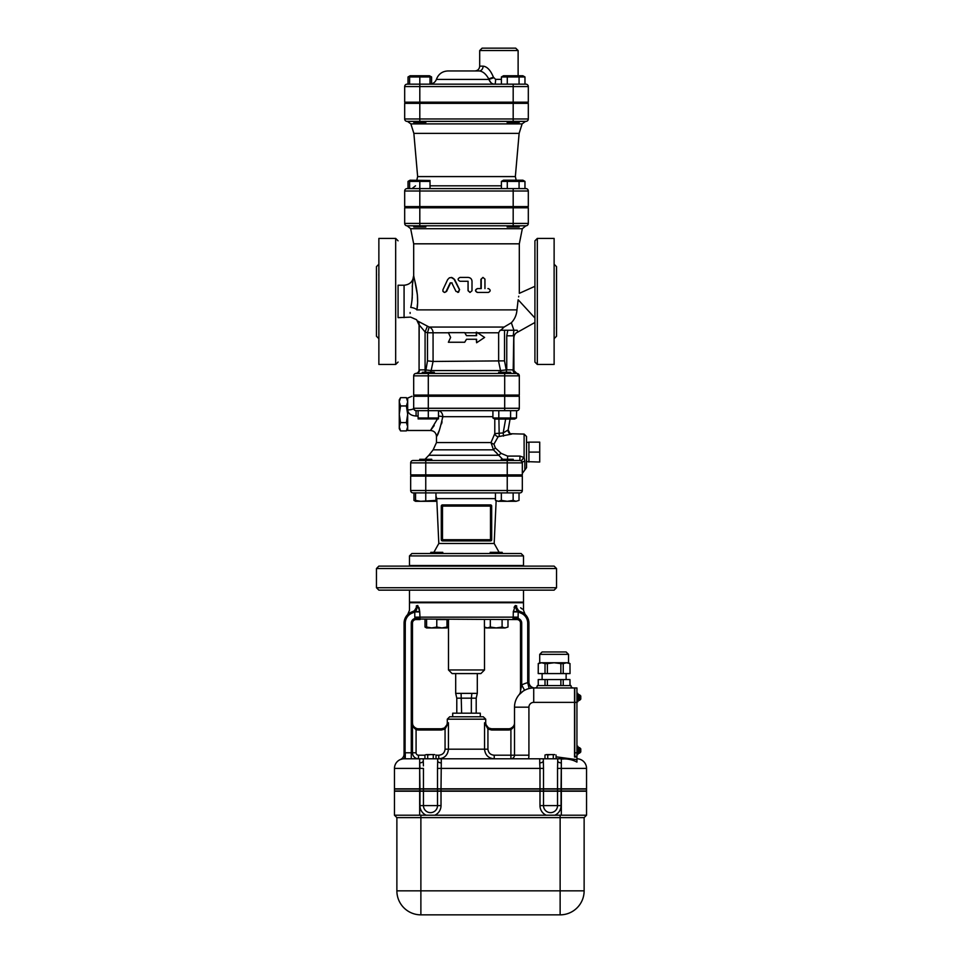 <?xml version="1.0" encoding="UTF-8"?>
<svg xmlns="http://www.w3.org/2000/svg" width="963" height="963" viewBox="0 0 963 963"><rect width="100%" height="100%" fill="white"/><g stroke="black" fill="none" stroke-linecap="round" stroke-linejoin="round"><path stroke-width="1.44" d="M526.52 461.626L539.725 462.047L539.725 442.125L528.916 442.125L528.916 452.092L539.725 452.092M528.916 462.047L528.916 452.092M407.674 401.8L406.386 397.647L400.56 397.647L399.272 401.8L400.56 405.965L399.272 414.283L400.56 422.588L399.272 426.753L400.56 430.906L406.386 430.906L407.674 426.753L406.386 422.588L407.674 414.283L406.386 405.965L407.674 401.8M406.386 422.588L400.56 422.588M406.386 405.965L400.56 405.965M400.56 430.906L399.272 428.679L399.272 399.874L400.56 397.647M437.395 419.074L430.485 430.485L407.674 430.485L407.674 398.068L411.959 396.275M516.469 373.463A3.599 3.443 90 0 1 513.026 369.864L513.195 369.864C513.423 372.055 514.651 373.247 516.878 373.463L516.914 373.463A2.395 2.395 0 0 1 519.31 375.859L519.31 375.847A2.395 2.395 0 0 0 516.914 373.463L428.294 373.463L434.301 373.463L434.301 372.26L422.3 372.26L422.3 373.463L416.245 373.463A3.599 3.31 -90 0 0 419.555 369.864L425.08 369.864L425.08 372.26M510.691 373.463L510.691 372.26L498.69 372.26L498.69 373.463L504.696 373.463L504.696 375.859L519.31 375.859L519.31 395.071L413.681 395.071L413.681 375.859A2.395 2.395 0 0 1 416.076 373.463L428.294 373.463L428.294 395.071M498.69 396.275L498.69 395.071M418.098 410.671L418.098 417.99L438.502 417.99L438.502 410.671M438.502 418.905L418.098 418.905M492.912 410.671L492.912 417.99L516.469 417.99L514.591 419.074L494.789 419.074L494.789 433.603A3.599 2.949 -149.7 0 0 498.184 436.684L511.702 434.096A3.599 3.587 -63.5 0 1 510.101 433.723L510.101 433.723A3.599 3.587 -63.5 0 1 508.151 429.992M498.798 410.671L498.798 417.99M516.914 410.671A2.395 2.395 0 0 0 519.31 408.276L428.294 408.276L428.294 410.671L516.914 410.671A2.395 2.395 0 0 0 519.31 408.276L519.31 396.275L413.681 396.275C411.827 396.275 411.827 396.275 413.681 396.275C411.827 396.275 411.827 396.275 413.681 396.275L413.681 408.276A2.395 2.395 0 0 0 416.076 410.671L428.294 410.671L428.294 417.99M510.583 410.671L510.583 417.99M516.601 410.671L516.469 417.99M413.813 121.374L413.813 122.578L425.815 122.578L425.815 121.374L525.918 121.374A2.395 2.395 0 0 0 528.314 118.979L528.314 103.366L404.677 103.366L404.677 118.979A2.395 2.395 0 0 0 407.072 121.374L513.183 121.374L507.176 121.374L507.176 122.578L519.177 122.578L519.177 121.374M519.177 102.174L519.177 103.366M409.612 84.166L409.612 76.956L430.016 76.956L430.016 84.166L419.808 84.166L419.808 76.956M409.612 76.258L408.023 76.956L410.106 75.764L429.51 75.764L431.593 76.956L430.016 76.258M501.398 76.956L503.48 75.764L522.885 75.764L524.967 76.956L501.398 76.956L501.398 84.166M524.967 84.166L524.967 76.956M519.069 84.166L519.069 76.956M507.284 84.166L507.284 76.956M408.023 84.166L408.023 76.956M431.593 83.889L431.593 76.956M534.922 286.312L519.31 293.342L519.31 243.82L413.681 243.82L410.659 228.7L407.12 225.811L413.813 225.811L413.813 227.015L425.815 227.015L425.815 225.811M425.815 206.6L425.815 207.803M507.176 225.811L507.176 227.015L519.177 227.015L519.177 225.811M430.016 180.49L410.106 180.201L408.023 181.393L409.612 180.695M404.677 190.999A2.395 2.395 0 0 1 407.072 188.604A2.395 2.395 0 0 0 404.677 190.999L419.808 190.999L419.808 188.604L407.072 188.604A2.395 2.395 0 0 0 404.677 190.999L404.677 206.6L528.314 206.6L528.314 190.999A2.395 2.395 0 0 0 525.918 188.604L409.612 188.604L409.612 181.393L430.016 181.393L430.016 188.604M501.398 181.393L503.48 180.201L522.885 180.201L524.967 181.393L501.398 181.393L501.398 188.604M407.072 188.604L408.023 188.604L408.023 181.393M419.808 188.604L419.808 181.393M524.967 188.604L524.967 181.393M519.069 188.604L519.069 181.393M507.284 188.604L507.284 181.393M464.708 332.644L448.385 332.644L450.624 337.447L448.385 342.25L464.708 342.25L466.489 339.253L476.613 339.253L476.613 342.744L484.606 337.447L476.613 332.163L476.613 335.654L466.489 335.654L464.708 332.644L466.489 335.654M476.613 342.744L476.276 339.253M476.276 335.654L476.276 332.789A6.007 1.637 90 0 1 476.288 332.163L476.613 332.163M466.477 339.289L464.708 342.25M506.682 372.26L504.516 360.86L433.073 361.462L433.061 332.789L448.445 332.789M525.918 84.166A2.395 2.395 0 0 1 528.314 86.562L528.314 102.174L404.677 102.174L404.677 86.562A2.395 2.395 0 0 1 407.072 84.166L513.183 84.166L513.183 86.562L528.314 86.562A2.395 2.395 0 0 0 525.918 84.166L513.183 84.166M404.677 86.562A2.395 2.395 0 0 1 407.072 84.166A2.395 2.395 0 0 0 404.677 86.562L419.808 86.562L419.808 84.166M515.711 48.15L482.102 48.15L479.694 50.545L518.118 50.545L515.711 48.15M484.69 66.459L485.918 67.037M501.398 79.363L495.596 79.363L493.429 77.209C490.6 70.287 487.158 66.591 483.101 66.158L479.694 66.158C479.418 69.071 477.817 70.672 474.903 70.961L479.153 70.961A4.803 3.948 90 0 0 483.101 66.158M493.61 77.786L488.915 79.423C490.107 82.541 492.057 84.118 494.765 84.166A4.803 0.831 -90 0 0 495.596 79.363M479.153 70.961L447.891 70.961L479.153 70.961C482.752 71.274 485.942 73.91 488.71 78.858L493.429 77.209M490.901 82.649L488.915 79.423L436.408 79.423C435.144 82.421 432.881 83.998 429.63 84.166M436.408 79.423L488.915 79.423M437.503 791.213L437.503 805.61L441.018 805.61L441.018 791.213L394.469 791.213L394.469 815.216L396.876 817.611L420.879 817.611L420.879 890.847L396.876 890.847L396.876 817.611L394.469 815.216L586.539 815.216L584.132 817.611L584.132 890.847A24.003 24.003 0 0 1 560.129 914.85L420.879 914.85L560.129 914.85L560.129 890.847L420.879 890.847L420.879 914.85A24.003 24.003 0 0 1 396.876 890.847A24.003 24.003 0 0 0 420.879 914.85A24.003 24.003 0 0 1 396.876 890.847A24.003 24.003 0 0 0 420.879 914.85M510.908 758.796L437.684 758.796L510.908 758.796A3.599 3.599 0 0 0 514.507 755.197A3.599 3.599 0 0 1 510.908 758.796L510.908 755.197L514.507 755.197A3.599 3.599 0 0 1 510.908 758.796L528.555 758.796A18.008 18.008 0 0 0 528.916 755.197L528.916 707.179A4.803 4.803 0 0 1 533.719 702.376L574.538 702.376L574.538 687.967L533.719 687.967A6.007 5.008 90 0 1 528.711 681.973L527.712 682.695A25.207 25.207 0 0 0 521.717 685.006L520.514 690.856A6.007 6.007 0 0 1 519.081 694.732L521.549 692.313M524.835 461.157L524.835 469.98L526.52 467.693L526.52 436.48L524.113 434.084L524.113 457.521A3.599 0.782 134.4 0 0 521.597 461.181L522.319 462.89A2.395 2.395 0 0 0 519.912 460.495L521.597 461.181L519.912 460.495L413.079 460.495A2.395 2.395 0 0 0 410.671 462.89L410.671 474.903L522.319 474.903L522.319 462.89A3.599 1.83 180 0 1 524.835 461.157L524.113 457.521L519.912 456.089L507.585 456.089L501.169 453.368L495.343 447.939L493.947 444.148L498.184 436.684M410.671 490.504L410.671 476.095L425.754 476.095L425.754 490.504L410.671 490.504A2.395 2.395 0 0 0 413.079 492.9L519.912 492.9A2.395 2.395 0 0 0 522.319 490.504L425.754 490.504L425.754 492.9L435.95 492.9L435.95 501.302L420.65 501.302L435.95 500.399M522.319 490.504L522.319 476.095L425.754 476.095M507.236 476.095L507.236 492.9L435.95 492.9M556.53 568.531L554.122 566.124L378.868 566.124L376.461 568.531L556.53 568.531L556.53 587.731L376.461 587.731L376.461 568.531M376.461 587.731L378.868 590.138L554.122 590.138L556.53 587.731M412.477 103.366L412.477 102.174M516.18 180.201L515.349 176.59L417.641 176.59L416.81 180.201M515.349 176.59L519.129 133.376L522.115 123.89L525.557 121.374M519.129 133.376L413.861 133.376L410.864 123.89L522.115 123.89M407.072 121.374A2.395 2.395 0 0 1 404.677 118.979A2.395 2.395 0 0 0 407.072 121.374M425.754 492.9L425.754 500.399M415.547 492.9L415.547 500.399L420.65 501.302L415.547 501.302L415.547 500.399M434.301 373.463L498.69 373.463M394.469 788.805L394.469 768.402L394.469 788.805L441.018 788.805L441.283 762.877A3.599 2.07 180 0 1 437.684 760.806L437.684 758.796L423.275 758.796L423.275 760.806A3.599 2.07 180 0 1 419.675 762.877L419.675 758.796L423.275 758.796L404.075 758.796A6.007 0.999 -90 0 0 405.074 752.789L404.075 753.993L404.075 623.145L404.075 753.993A6.007 6.007 0 0 1 400.379 759.53L402.739 758.892A9.606 9.606 0 0 0 394.469 768.402A9.606 9.606 0 0 1 404.075 758.796A9.606 9.606 0 0 0 403.292 758.832L403.533 758.808M411.273 758.796L411.273 752.789L405.279 752.789L405.279 758.796L418.484 758.796A6.007 6.007 0 0 1 412.477 752.789L412.477 623.145A3.599 3.599 0 0 1 416.076 619.546L420.097 619.546L419.687 611.409L417.773 605.546M533.719 702.376L533.719 687.967A19.212 19.212 0 0 0 514.507 707.179L514.507 755.197L528.916 755.197M529.277 688.497L530.204 688.292M523.041 691.205L519.081 694.732A6.007 6.007 0 0 0 520.514 690.856L520.514 623.145A3.599 3.599 0 0 0 516.914 619.546L512.894 619.546L516.914 618.992A6.007 3.009 25.8 0 0 512.99 618.607L512.894 619.546L516.914 619.546A3.599 3.599 0 0 1 520.514 623.145L521.717 623.145A4.803 4.803 0 0 0 518.082 618.487L516.914 618.992L518.082 618.487L518.214 611.914L513.291 611.914L513.219 617.536L518.082 618.487M564.523 651.963L542.121 651.963L539.725 654.359L568.531 654.359L566.124 651.963L564.523 651.963M542.121 651.963L539.725 654.359L539.725 662.761L568.531 662.761L568.531 654.359L566.124 651.963M569.976 663.627L570.036 673.57L569.976 663.627L566.605 662.761L563.223 663.627L563.223 673.57L560.863 673.57L560.863 663.627L563.223 663.627M545.022 663.627L547.381 663.627L547.381 673.57L545.022 673.57L545.022 663.627L541.651 662.761L538.281 663.627L538.221 673.57L538.281 663.627M569.976 673.57L563.223 673.57M560.863 663.627L554.122 662.761L547.381 663.627M560.863 673.57L547.381 673.57M545.022 673.57L538.281 673.57M542.121 679.565L542.121 673.57M569.976 685.572L569.976 679.565L570.036 685.572M560.863 685.572L560.863 679.565L563.223 679.565L563.223 685.572M545.022 685.572L545.022 679.565L547.381 679.565L547.381 685.572M538.221 679.565L538.281 685.572M560.863 679.565L547.381 679.565M545.022 679.565L538.281 679.565M569.976 679.565L563.223 679.565M420.879 815.216L420.879 817.611L584.132 817.611M547.754 755.028L546.37 754.595L550.523 754.595L547.754 755.028L547.754 758.796M554.688 754.595L550.523 754.595L554.688 754.595M544.974 755.028L546.37 754.595L544.974 755.028L544.974 758.796M427.704 755.028L426.32 754.595L430.485 754.595L427.704 755.028L427.704 758.796M434.638 754.595L430.485 754.595L434.638 754.595M424.936 755.028L426.32 754.595L424.936 755.028L424.936 758.796M556.072 758.796L556.072 755.028M553.292 758.796L553.292 755.028M436.022 758.796L436.022 755.028M433.254 758.796L433.254 755.028M557.541 791.213L557.541 805.61L561.056 805.61L561.056 791.213L539.99 791.213L539.99 805.61A10.533 10.533 0 0 0 546.202 815.216M543.505 791.213L543.505 805.61L557.541 805.61A7.018 7.018 0 0 1 550.523 812.64A7.018 7.018 0 0 1 543.505 805.61L539.99 805.61M561.056 791.213L586.539 791.213L586.539 815.216M441.018 791.213L539.99 791.213M423.455 791.213L423.455 805.61L437.503 805.61A7.018 7.018 0 0 1 430.485 812.64A7.018 7.018 0 0 1 423.455 805.61L419.952 805.61A10.533 10.533 0 0 0 426.152 815.216M419.675 789.046L394.469 789.046L394.469 790.972L586.539 790.972L586.539 789.046L419.675 789.046L419.675 790.972M394.469 789.046L394.469 790.972M442.703 552.329L430.786 552.329L430.786 553.52M490.203 602.742L490.203 602.14M502.205 553.52L502.205 552.329L490.203 552.329L490.203 553.52M490.348 553.52L495.126 553.52M521.115 553.52L411.875 553.52L409.48 555.928L523.511 555.928L521.115 553.52M442.643 553.52L439.188 553.496M426.585 627.033L431.689 627.948L426.585 627.948L426.585 619.546M436.781 627.033L441.885 627.948L431.689 627.948L436.781 627.033L436.781 619.546L446.988 619.546L446.988 627.948L441.885 627.948L446.988 627.033M502.096 627.033L505.045 627.948L496.198 627.948L502.096 627.033L502.096 619.546M487.362 627.948L490.311 627.033L496.198 627.948L486.002 627.948L484.425 627.033L487.362 627.948M507.983 627.033L505.045 627.948L507.983 627.033L507.983 619.546M484.425 619.546L484.425 627.033M490.311 619.546L490.311 627.033M446.988 627.744L448.493 627.082L446.988 627.948M425.008 619.546L425.008 627.033L426.585 627.744M445.628 627.948L441.885 627.948M446.988 619.546L448.433 619.546M476.204 713.186L476.204 698.175L477.299 693.372L455.692 693.372L455.692 673.57M471.894 693.372L471.34 698.175L456.787 698.175L455.692 693.372M476.204 698.175L471.34 698.175L471.34 713.186M461.096 693.372L461.638 713.186M456.787 713.186L456.787 698.175M480.296 716.785L480.296 713.186L452.694 713.186L452.694 716.785M452.092 673.57L480.898 673.57L484.497 669.971L448.493 669.971L452.092 673.57M448.493 619.546L448.493 669.971M570.927 685.572A2.395 2.395 0 0 0 573.334 687.967A2.395 2.395 0 0 1 570.927 685.572L537.318 685.572A2.395 2.395 0 0 1 534.922 687.967A6.007 6.007 0 0 1 528.916 681.973L528.916 623.145L528.711 681.973M444.473 727.992L448.445 722.78L444.473 727.992L441.487 728.786L418.484 728.786L441.463 728.786L441.463 729.99L445.062 729.039L444.473 727.992M424.936 755.197L418.484 755.197A2.395 2.395 0 0 1 416.076 752.789L416.076 729.569C413.609 727.968 412.417 725.705 412.477 722.78C412.417 725.705 413.609 727.968 416.076 729.569L416.473 728.437C413.741 727.101 412.405 725.223 412.477 722.78L412.682 724.332M416.076 729.569A7.198 7.198 0 0 0 418.484 729.99L418.484 728.786A6.007 6.007 0 0 1 416.473 728.437M445.062 749.19C444.617 752.897 442.511 754.896 438.767 755.197L438.767 758.796C444.569 758.314 447.795 755.112 448.445 749.19L445.062 749.19L445.062 729.039L448.445 722.78L447.289 722.78L447.289 719.18L485.701 719.18L485.701 722.78L484.545 722.78L487.928 729.039L491.527 729.99L491.527 728.786L488.518 727.992L487.928 729.039L487.928 749.19L484.545 749.19C485.196 755.112 488.422 758.314 494.224 758.796L494.224 755.197C490.48 754.896 488.373 752.897 487.928 749.19M488.518 727.992L484.545 722.78L484.545 749.19L448.445 749.19L448.445 722.78M491.527 729.99L508.512 729.99A7.198 7.198 0 0 0 510.908 729.569L510.51 728.437A6.007 6.007 0 0 1 508.512 728.786L491.527 728.786M494.224 755.197L510.908 755.197L510.908 729.569C513.375 727.968 514.579 725.705 514.507 722.78L514.507 722.78C514.579 725.223 513.243 727.101 510.51 728.437L510.522 728.437M440.633 758.615L439.164 758.784M576.933 702.376L576.933 687.967L574.767 687.967L574.767 702.376L576.933 702.376L576.933 756.4L574.767 756.4L574.767 702.376M574.538 702.376L574.538 756.99L576.933 756.99L576.933 759.651L556.072 756.822M563.307 759.013L561.333 758.988C567.291 758.591 572.491 759.626 576.933 762.094L576.933 759.651M576.933 758.796L576.933 761.3L576.933 758.796A9.606 9.606 0 0 1 586.539 768.402L586.539 788.805L561.056 788.805L561.333 762.877L561.333 768.402L586.539 768.402A9.606 9.606 0 0 0 576.933 758.796A9.606 9.606 0 0 1 586.539 768.402A9.606 9.606 0 0 0 576.933 758.796M485.701 719.18L483.306 716.785L449.685 716.785L447.289 719.18M580.773 698.873L580.773 696.285M576.933 754.595L577.776 754.595L577.776 746.193L576.933 746.193M570.313 759.566L569.711 759.47M557.721 758.796L560.514 758.796L557.721 758.796L557.721 760.806A3.599 2.07 180 0 0 561.333 762.877L561.333 758.988L560.514 758.796L528.555 758.796M543.325 760.806L543.325 758.796L543.325 760.806L543.325 758.796L539.725 758.796L539.725 762.877A3.599 2.07 180 0 0 543.325 760.806L543.505 768.402L539.99 768.402L539.99 788.805L561.056 788.805M524.57 690.29L521.717 685.006L521.717 623.145M529.144 688.521L527.712 682.695L527.712 623.145A10.81 10.81 0 0 0 520.297 612.889L520.67 611.746L523.053 612.841M402.654 758.904L402.004 759.025M401.258 759.217L400.379 759.53A6.007 6.007 0 0 1 400.379 759.53A6.007 6.007 0 0 0 404.075 753.993M405.074 752.789L405.279 623.145A10.81 10.81 0 0 1 412.694 612.889L412.32 611.746A12.001 12.001 0 0 0 404.075 623.145L405.279 623.145M520.297 612.889L518.022 611.71C517.011 611.324 516.108 609.254 515.337 605.498L513.291 611.914M513.219 617.536L512.99 618.607M419.699 611.914L414.776 611.914L414.776 617.151L416.076 619.546L420.097 619.546L420 618.607A6.007 3.009 -25.8 0 0 416.076 618.992L512.906 619.546M516.698 605.871L516.637 605.847C525.762 611.228 525.762 611.228 516.637 605.847L515.337 605.498L514.049 607.34M520.634 607.797L522.259 609.061M419.013 607.545L419.687 611.409L414.969 611.71L412.694 612.889M407.674 614.575L409.48 610.289L409.48 602.742L523.511 602.742L523.511 610.289L525.088 614.358M417.653 605.498L414.355 610.783A6.007 5.224 73.9 0 0 416.353 605.847C407.229 611.228 407.229 611.228 416.353 605.847L417.653 605.498C416.883 609.254 415.98 611.324 414.969 611.71L414.355 610.783L412.32 611.746M412.477 623.145A3.599 3.599 0 0 1 416.076 619.546A3.599 3.599 0 0 0 412.477 623.145L411.273 623.145A4.803 4.803 0 0 1 414.909 618.487L419.772 617.536M524.173 613.587L524.919 614.213M524.016 613.467L520.67 611.746A12.001 12.001 0 0 1 528.916 623.145A12.001 12.001 0 0 0 520.67 611.746L518.636 610.783L515.337 605.498M539.725 762.877L539.99 768.402L437.503 768.402L437.503 788.805M441.018 788.805L539.99 788.805M437.684 760.806L437.503 768.402M423.419 765.874L423.275 760.806M423.335 763.165L423.383 764.514M403.292 758.832A9.606 9.606 0 0 1 404.075 758.796A9.606 9.606 0 0 0 394.469 768.402L419.675 768.402L419.675 762.877L419.952 768.402L423.455 768.402L423.455 788.805M557.721 760.806L557.541 768.402L561.333 768.402L561.333 788.805M508.175 429.871L510.065 419.074L508.187 429.919L503.192 432.941L494.789 433.603L491.01 442.559L493.441 449.841L502.674 459.291M501.169 453.368L498.449 455.27L496.198 452.381M500.748 330.249L504.094 327.059L511.353 322.761C514.748 319.162 516.613 314.865 516.962 309.881L518.166 299.758C519.635 291.308 519.635 291.308 518.166 299.758L517.805 302.25M417.485 303.923L416.895 309.881C416.209 322.858 416.209 322.858 416.895 309.881L416.883 309.93M419.074 324.904L417.918 321.148L419.17 324.904L425.08 331.958L427.488 332.789L429.161 327.059L417.918 321.148A6.007 5.886 -64.1 0 1 419.17 324.904L419.074 369.864A3.599 3.599 0 0 1 415.835 373.439A2.395 2.395 0 0 0 413.681 375.835L413.681 375.835A2.395 2.395 0 0 1 415.835 373.439A3.599 3.599 0 0 0 419.074 369.864L419.074 325.049L416.63 319.752L410.671 317.128L398.068 317.646L398.068 285.229L404.075 285.229L404.075 317.646M490.576 504.913L442.486 504.913A1.204 1.204 0 0 0 441.283 506.105L442.486 504.913A1.204 1.204 0 0 0 441.283 506.105L441.283 539.786A1.204 1.204 0 0 1 441.283 539.725L442.486 540.917L441.283 539.713L442.486 540.917L490.504 540.917L491.708 539.713L490.504 540.917L491.708 539.713L491.66 505.768M409.48 555.928L409.48 565.534L523.511 565.534L523.511 555.928M404.677 223.416A2.395 2.395 0 0 0 407.072 225.811A2.395 2.395 0 0 1 404.677 223.416L404.677 207.803L419.808 207.803L419.808 223.416L404.677 223.416A2.395 2.395 0 0 0 407.072 225.811L525.918 225.811A2.395 2.395 0 0 0 528.314 223.416A2.395 2.395 0 0 1 525.918 225.811M513.183 207.803L513.183 223.416L528.314 223.416L528.314 207.803L419.808 207.803M498.617 361.462L500.531 370.562L431.147 370.562A3.599 3.358 -90 0 1 430.365 372.26M506.357 372.26L506.442 369.864L500.531 370.562A3.599 3.238 -90 0 0 501.29 372.26M427.295 326.433L425.08 331.958L425.08 369.864L431.147 370.562L433.073 361.462L427.488 360.86L425.55 372.26M504.516 360.86L504.516 330.249L507.802 330.249L500.134 330.249L498.641 332.789L498.641 361.462M409.48 590.138L409.48 602.14L523.511 602.14L523.511 590.138M431.749 460.495L431.749 459.291L419.748 459.291L419.748 460.495M513.243 460.495L513.243 459.291L501.242 459.291L501.242 460.495M501.242 476.095L501.242 474.903M519.021 500.399L516.072 501.302L519.021 500.399L519.021 492.9M495.451 500.399L498.401 501.302L495.451 500.399L495.451 492.9M507.236 501.302L513.135 500.399L516.072 501.302L498.401 501.302L501.35 500.399L507.236 501.302M513.135 492.9L513.135 500.399M501.35 492.9L501.35 500.399M434.59 501.302L430.858 501.302M413.97 492.9L413.97 500.399L415.547 501.097M435.95 501.097L436.841 500.76M499.123 552.329L494.175 543.481L438.815 543.481L436.745 498.629L495.451 498.629M491.684 505.864L491.708 506.105A1.204 1.204 0 0 0 490.504 504.913L490.721 504.925M490.504 540.917L491.708 539.713L442.486 539.725L442.486 506.105L490.504 506.105L490.504 540.917A1.204 1.204 0 0 0 491.708 539.725M435.95 495.909L436.745 498.629M441.283 539.725A1.204 1.204 0 0 0 442.486 540.917L442.486 539.725L441.283 539.725A1.204 1.204 0 0 0 442.486 540.917M415.619 410.635L414.15 409.708M428.294 396.275L428.294 408.276L413.681 408.276A6.007 1.625 0 0 1 407.674 409.901C408.131 413.584 410.936 415.631 416.076 416.028L418.098 416.028M438.502 416.064A6.007 0.65 -175.2 0 1 442.787 416.678L442.703 417.593M505.635 419.074L503.192 432.941L503.505 436.131M498.906 419.074L499.219 436.299M498.449 455.27L428.872 455.27L433.145 449.841L436.48 442.559L491.01 442.559A3.599 1.517 -160.9 0 0 493.947 444.148M433.145 449.841L493.441 449.841L495.343 447.939M507.585 459.291L507.585 456.089M522.283 462.493L522.319 462.89A2.395 2.395 0 0 0 519.912 460.495L519.912 456.089M526.52 436.48L526.52 442.547L528.916 442.125M442.065 421.758L441.56 423.852M439.405 430.184L437.407 434.65M436.66 436.143L436.48 436.48C436.131 432.844 434.132 430.834 430.485 430.485M438.502 410.707A6.007 4.743 -90 0 1 442.787 416.678C440.103 428.836 438.009 435.432 436.48 436.48C438.009 435.42 440.103 428.824 442.787 416.678L492.912 416.678M430.605 430.329L434.217 425.538M518.744 296.267L518.624 296.881M516.962 309.881L416.895 309.881C419.724 294.726 413.717 278.054 413.681 275.635L414.451 279.643M414.824 280.991L417.364 294.75M417.376 294.907L417.569 301.66M451.178 277.428L454.668 279.571L459.592 289.658L457.798 292.427M452.104 282.869L450.588 282.869L446.627 291.368L444.81 292.415M487.94 288.599L488.434 288.599C490.733 289.875 490.733 291.151 488.434 292.439L477.588 292.439C475.096 291.151 475.096 289.875 477.588 288.599L481.223 288.599L481.235 279.101L482.981 277.428L484.943 279.101L484.955 288.599M487.94 292.439L477.335 292.439C474.903 291.151 474.903 289.875 477.335 288.599L480.898 288.599L480.898 279.354L482.92 277.44M470.016 292.439L468.054 290.513L468.054 281.268L468.102 290.766L469.992 292.439L471.99 290.766L472.014 281.268C471.786 278.933 470.474 277.657 468.09 277.428L464.01 277.428M519.31 243.82L522.331 228.7L525.87 225.811M455.968 291.368L458.617 292.21L459.435 289.658L453.862 278.752L451.948 277.549L449.408 277.789L447.663 279.571L442.908 289.779L442.98 291.416L444.376 292.427L445.953 291.741L450.227 282.869L451.779 282.869L455.968 291.368M450.588 282.869L451.779 282.869M468.09 277.428L460.001 277.428C457.497 278.704 457.497 279.992 460.001 281.268L468.09 281.268M519.31 375.835L513.195 369.864C513.845 372.368 515.061 373.572 516.842 373.463M416.895 309.881A6.007 2.347 8.9 0 0 410.744 307.45C410.166 320.173 410.166 320.173 410.744 307.45L410.744 307.45C413.693 295.111 411.032 286.384 413.681 275.635C413.103 281.461 409.901 284.663 404.075 285.229M410.13 313.432L410.118 312.469M411.959 300.853L412.26 297.218M412.333 295.172L412.333 292.559M412.224 286.456L413.681 275.647L413.681 243.82M511.353 322.761L513.905 330.249L507.802 330.249L506.755 335.81L513.195 335.81L513.905 330.249L517.155 330.249L517.504 331.055M513.195 369.864L513.736 337.219M513.917 369.864L513.833 337.483M537.318 364.459L534.922 362.064L534.922 240.822L537.318 238.415L554.122 238.415L554.122 364.459L537.318 364.459L537.318 238.415M554.158 328.515L554.194 327.757M554.122 325.699L554.122 329.683M554.122 273.239L554.122 277.2M554.122 264.223L556.53 266.631L556.53 336.256L554.122 338.651M398.068 313.444L398.068 289.43M398.068 362.064L395.673 364.459L378.868 364.459L378.868 238.415L395.673 238.415L395.673 364.459M378.868 329.635L378.844 326.096M378.868 277.175L378.868 273.191M378.868 338.651L376.461 336.256L376.461 266.631L378.868 264.223M378.868 273.384L378.844 273.998M378.832 274.359L378.796 275.117M577.776 753.572L578.619 753.572L578.619 747.216L577.776 747.216M578.619 747.637L579.57 747.637L579.57 753.15L580.773 751.959L578.619 753.15M580.773 749.094L580.773 751.694M576.933 701.774L577.776 701.774L577.776 693.372L576.933 693.372M577.776 700.751L578.619 700.751L578.619 694.395L577.776 694.395M578.619 694.817L579.57 694.817L579.57 700.342L580.773 699.138M477.588 332.789L498.641 332.789M464.84 332.789L476.276 332.789M419.808 102.174L419.808 86.562L513.183 86.562L513.183 102.174M501.398 185.811L430.016 185.811M525.918 188.604A2.395 2.395 0 0 1 528.314 190.999L513.183 190.999L513.183 188.604M419.808 206.6L419.808 190.999L513.183 190.999L513.183 206.6M513.183 121.374L513.183 118.979L528.314 118.979A2.395 2.395 0 0 1 525.918 121.374M419.808 121.374L419.808 118.979L404.677 118.979M513.183 103.366L513.183 118.979L419.808 118.979L419.808 103.366M413.681 375.859L504.696 375.859L504.696 395.071M410.671 462.89L425.754 462.89L425.754 460.495M533.719 687.967A19.212 19.212 0 0 0 514.507 707.179L528.916 707.179M560.129 815.216L560.129 890.847L584.132 890.847A24.003 24.003 0 0 1 560.129 914.85M554.857 815.216A10.533 10.533 0 0 0 561.056 805.61M561.333 791.213L561.333 815.216M434.807 815.216A10.533 10.533 0 0 0 441.018 805.61M419.952 791.213L419.952 805.61M419.675 791.213L419.675 815.216M419.952 789.046L419.952 790.972M423.455 789.046L423.455 790.972M437.503 789.046L437.503 790.972M441.018 789.046L441.018 790.972M539.99 789.046L539.99 790.972M543.505 789.046L543.505 790.972M557.541 789.046L557.541 790.972M561.056 789.046L561.056 790.972M561.333 789.046L561.333 790.972M534.922 687.967A2.395 2.395 0 0 0 537.318 685.572M418.484 729.99L441.463 729.99M438.767 755.197L436.022 755.197M418.484 755.197L418.484 758.796A6.007 6.007 0 0 1 412.477 752.789L416.076 752.789M508.512 729.99L508.512 728.786M574.767 752.789L576.933 752.789M412.477 752.789L411.273 752.789L411.273 623.145M394.469 768.402A9.606 9.606 0 0 1 402.739 758.892M414.776 617.151L518.214 617.151M513.291 611.409L518.022 611.71L518.636 610.783A6.007 5.224 -73.9 0 1 516.637 605.847M528.916 623.145L527.712 623.145M543.505 788.805L543.505 768.402M441.283 762.877L441.283 758.796M419.675 788.805L419.675 768.402L419.952 788.805M557.541 768.402L557.541 788.805M504.094 327.059L429.161 327.059A6.007 5.573 -90 0 1 433.061 332.789L427.488 332.789L427.488 360.86M441.283 506.105L442.486 506.105L442.486 504.913M490.504 504.913L490.504 506.105L491.708 506.105M413.681 408.276A2.395 2.395 0 0 0 416.076 410.671L416.076 416.028M425.754 474.903L425.754 462.89L507.236 462.89L507.236 460.495M507.236 474.903L507.236 462.89L522.319 462.89M504.696 396.275L504.696 410.671M410.659 228.7L522.331 228.7M419.808 225.811L419.808 223.416L513.183 223.416L513.183 225.811M516.914 373.463A2.395 2.395 0 0 1 519.31 375.859M506.755 335.81L506.755 369.864L513.026 369.864M518.166 299.758L534.922 317.995M407.674 399.874L406.386 397.647M407.674 428.679L406.386 430.906M434.301 396.275L434.301 395.071M422.3 396.275L422.3 395.071M510.691 396.275L510.691 395.071M494.789 419.074L492.912 417.99M413.813 102.174L413.813 103.366M425.815 102.174L425.815 103.366M507.176 102.174L507.176 103.366M413.813 206.6L413.813 207.803M507.176 206.6L507.176 207.803M519.177 206.6L519.177 207.803M479.694 50.545L479.694 66.158M518.118 50.545L518.118 75.764M436.612 78.858C438.719 73.862 442.474 71.226 447.891 70.961M520.514 103.366L520.514 102.174M415.522 185.811L412.008 188.604M410.864 123.89L407.433 121.374M431.749 476.095L431.749 474.903M419.748 476.095L419.748 474.903M417.641 176.59L413.861 133.376M539.725 662.761L538.221 663.627L539.725 662.761M568.531 662.761L570.036 663.627L568.531 662.761M566.124 679.565L566.124 673.57M442.787 602.742L442.787 602.14M430.786 602.742L430.786 602.14M442.787 553.52L442.787 552.329M502.205 602.742L502.205 602.14M438.815 543.481L433.868 552.329M430.786 553.4L429.221 553.52M502.205 553.4L503.769 553.52M426.585 627.948L425.008 627.033M477.299 693.372L477.299 673.57M484.497 627.082L484.497 669.971M485.701 722.78C486.062 726.427 488.06 728.425 491.708 728.786M447.289 722.78C446.928 726.427 444.93 728.425 441.283 728.786M428.872 455.27L424.972 459.291M513.243 476.095L513.243 474.903M415.547 501.302L413.97 500.399M435.95 501.302L436.853 500.796M494.175 543.481L496.138 500.796M524.113 434.084L510.101 433.723L508.187 429.919M524.835 469.98L522.319 473.423M436.48 442.559L436.48 436.48M513.917 337.676C514.049 334.919 515.398 333.029 517.95 332.006L534.922 322.485M395.673 238.415L398.068 240.822M579.57 747.637L580.773 748.829L579.57 747.637M578.619 700.342L579.57 700.342M579.57 694.817L580.773 696.008"/></g></svg>
